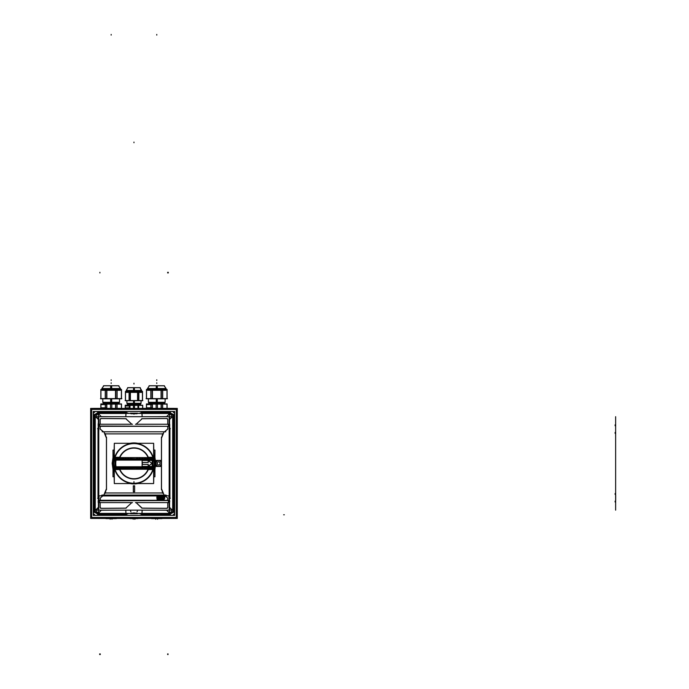 <?xml version="1.0" encoding="UTF-8"?>
<svg xmlns="http://www.w3.org/2000/svg" width="689" height="689" viewBox="0 0 689 689"><rect width="100%" height="100%" fill="white"/><g stroke="black" fill="none" stroke-linecap="round" stroke-linejoin="round"><path stroke-width="1.03" d="M99.604 502.298L98.363 502.574L98.363 507.423L95.254 510.532L95.254 416.32L94.307 416.32L95.254 416.32L98.777 419.429L98.122 424.527L99.595 424.863L98.346 424.252L98.363 419.429L95.254 416.32L95.254 510.532L94.307 510.532L94.307 416.32L94.307 510.532L95.254 510.532L98.363 507.423L98.363 502.6L99.604 502.298L98.122 502.324L99.586 501.997M96.667 513.012L95.943 512.418M125.992 513.383L98.105 513.383L98.105 514.33L94.798 512.418L98.105 514.33L98.105 513.383L101.223 510.256L110.946 510.161L101.223 510.256L98.105 513.383L125.992 513.383L125.992 514.33L98.105 514.33L125.992 514.33L128.43 513.443L125.992 514.33L125.794 510.075L125.889 512.831M98.777 508.852L98.424 507.965L98.777 508.852M101.094 508.361L100.129 507.423L100.129 502.6L131.875 502.6L125.76 508.181L101.094 508.361L100.129 507.423L100.129 502.6L131.875 502.6L125.76 508.181L101.094 508.361M99.586 501.118L98.122 500.791L99.621 500.817L98.346 500.515L98.372 497.768L98.346 500.472M168.34 500.817L169.821 500.791L168.34 501.127M164.8 495.27L103.143 495.27L164.8 495.27M167.815 429.083L164.542 431.796L103.402 431.796L100.129 429.083L100.129 426.336L167.815 426.336L167.815 429.083L164.542 431.796L103.402 431.796L100.129 429.083L100.129 426.336L167.815 426.336L167.815 429.083M98.036 429.023L98.363 426.319L99.621 426.043M98.837 431.176L98.002 428.842M98.871 496.45L98.734 495.779L98.424 496.338L98.828 495.658M169.115 495.658L169.942 498.009M169.106 431.176L169.942 428.842M169.511 496.941L169.167 496.536A1.929 1.895 100.8 0 1 169.511 497.294A1.929 1.895 -79.2 0 0 169.167 496.562A1.929 1.895 100.8 0 1 169.511 497.269A1.929 1.895 -79.2 0 0 169.167 496.562L169.511 496.941M168.34 502.298L169.589 502.531L168.323 502.298L169.589 502.6L169.58 507.423L172.681 510.532L172.681 416.32L169.58 419.429L172.681 416.32L173.637 416.32L172.681 416.32L172.681 510.532L173.637 510.532L173.637 416.32L173.637 510.532L172.681 510.532L169.503 507.38M171.277 413.839L172 414.433M169.838 413.478L169.838 412.53L173.137 414.433L169.838 412.53L169.838 413.478L166.721 416.595L156.997 416.69L166.721 416.595L169.838 413.478L141.943 413.478L141.943 412.53L169.838 412.53L141.943 412.53L139.514 413.409L141.943 412.53L142.149 416.776L141.943 413.478L169.838 413.478M169.167 417.999L169.511 418.886L169.167 417.999M166.85 418.49L167.815 419.429L167.815 424.252L136.06 424.252L142.184 418.679L166.85 418.49L167.815 419.429L167.815 424.252L136.06 424.252L142.184 418.679L166.85 418.49M168.34 424.553L169.821 424.527L168.34 424.863M168.323 426.043L169.821 426.069L168.34 425.724M98.363 429.144L98.363 426.284L99.586 425.733L98.122 426.069L99.586 425.733M99.604 424.553L98.346 424.209M100.129 419.429L101.094 418.49L125.76 418.679L131.875 424.252L100.129 424.252L100.129 419.429L101.094 418.49L125.76 418.679L131.875 424.252L100.129 424.252L100.129 419.429M125.794 416.776L125.992 412.53L128.43 413.409L125.992 412.53L98.105 412.53L125.992 412.53L125.992 413.478L98.105 413.478L98.105 412.53L94.798 414.433L98.105 412.53L98.105 413.478L101.223 416.595L110.946 416.69L101.223 416.595L98.105 413.478L125.992 413.478L125.794 416.776M95.943 414.433L96.667 413.839M98.424 418.886L98.777 417.999L98.424 418.886M141.943 513.383L169.838 513.383L166.721 510.256L169.838 513.383L169.838 514.33L173.137 512.418L169.838 514.33L141.943 514.33L139.514 513.443L141.943 514.33L141.943 513.383L141.943 514.33L169.838 514.33L169.838 513.383L141.943 513.383L142.055 512.831L141.943 513.391L142.149 510.075L142.055 512.831M172 512.418L171.277 513.012M169.511 507.965L169.167 508.852L169.511 507.965M141.262 507.517L136.06 502.6L167.815 502.6L167.815 507.423L166.85 508.361L142.184 508.181L136.06 502.6L167.815 502.6L167.815 507.423L166.85 508.361L142.184 508.181L141.262 507.517M162.716 433.889L161.493 438.204L161.493 488.647L162.716 492.971L105.228 492.971L106.45 488.647L106.45 438.204L105.228 433.889L162.716 433.889L161.493 438.204L161.493 488.647L162.716 492.971L105.228 492.971L106.45 488.647L106.45 438.204L105.228 433.889L162.716 433.889M112.195 463.43L112.996 457.556L112.195 463.43L112.996 469.304L112.195 463.43M125.501 443.294L142.442 443.294L125.501 443.294M154.947 457.556L155.748 463.43L154.947 469.304L155.748 463.43L154.947 457.556M142.442 483.557L125.501 483.557L142.442 483.557M133.347 491.67L133.347 485.917L134.596 485.917L133.347 485.917L133.347 491.67L134.596 491.67L134.596 485.917L134.596 491.67L133.347 491.67M156.127 463.103A2.567 2.567 0 0 1 158.694 460.536A2.567 2.567 0 0 1 161.26 463.103L161.26 463.749A2.567 2.567 0 0 1 158.694 466.315A2.567 2.567 0 0 1 156.127 463.749L156.127 463.103A2.567 2.567 0 0 1 158.694 460.536A2.567 2.567 0 0 1 161.26 463.103L161.26 463.757A2.567 2.567 0 0 1 158.694 466.315A2.567 2.567 0 0 1 156.127 463.749L156.127 463.749M159.977 463.103A1.283 1.283 0 0 0 158.694 461.819A1.283 1.283 0 0 0 157.411 463.103L157.411 463.749A1.283 1.283 0 0 0 158.694 465.032A1.283 1.283 0 0 0 159.977 463.749L159.977 463.103A1.283 1.283 0 0 0 158.694 461.819A1.283 1.283 0 0 0 157.411 463.103L157.411 463.757A1.283 1.283 0 0 0 158.694 465.032A1.283 1.283 0 0 0 159.977 463.749L159.977 463.749M98.002 498.009L98.777 496.536A1.929 1.895 79.2 0 0 98.424 497.294A1.929 1.895 -100.8 0 1 98.777 496.562L98.742 495.77L98.889 496.433M159.581 498.423L160.218 499.904M157.807 499.904L157.178 498.423L158.065 498.423L158.074 499.93L157.101 499.93L157.101 498.397L158.074 498.397M102.833 495.925L165.102 495.925L167.625 498.009L167.625 500.292L100.31 500.292L100.31 498.009L102.833 495.925L165.102 495.925L167.625 498.009L167.625 500.292L100.31 500.292L100.31 498.009L103.608 495.279L164.327 495.279L165.102 495.925L102.833 495.925L165.102 495.925L167.625 498.009L167.625 500.292L100.31 500.292L100.31 498.009L102.833 495.925L165.102 495.925L167.625 498.009L167.625 500.292L100.31 500.292L100.31 498.009L103.608 495.279L164.327 495.279L165.102 495.925L102.833 495.925L165.102 495.925L167.625 498.009L167.625 500.292L100.31 500.292L100.31 498.009L102.833 495.925M137.826 468.287L136.543 468.089A0.646 0.646 180 0 1 137.18 467.409A0.646 0.646 180 0 1 137.826 468.089L137.826 468.244A0.646 0.646 0 0 1 137.18 468.89A0.646 0.646 0 0 1 136.543 468.279L137.826 468.244A0.646 0.646 180 0 1 137.826 468.287L139.109 468.081A0.646 0.646 180 0 1 139.746 467.409A0.646 0.646 180 0 1 140.392 468.089L140.392 468.244A0.646 0.646 180 0 1 140.392 468.287L139.109 468.287A0.646 0.646 180 0 1 139.109 468.253L139.109 468.046M142.959 468.081L142.959 468.244A0.646 0.646 0 0 1 142.322 468.89A0.646 0.646 0 0 1 141.676 468.279L141.676 468.081A0.646 0.646 180 0 1 142.322 467.409A0.646 0.646 180 0 1 142.959 468.089L142.959 468.244A0.646 0.646 180 0 1 142.959 468.287L141.676 468.287A0.646 0.646 180 0 1 141.676 468.253L144.242 468.081A0.646 0.646 180 0 1 144.888 467.409A0.646 0.646 180 0 1 145.525 468.089L145.525 468.287A0.646 0.646 180 0 0 145.534 468.253L145.534 468.046M145.525 468.287L144.251 468.287A0.646 0.646 180 0 1 144.242 468.253L153.535 468.451M123.693 468.287L123.693 468.244A0.646 0.646 180 0 1 123.693 468.287L122.409 468.287A0.646 0.646 180 0 1 122.409 468.253L151.933 468.081L151.907 466.78L116.002 466.797A18.276 18.276 0 0 1 116.002 460.054L151.933 460.054A18.276 18.276 0 0 1 152.002 460.424M126.268 468.081L126.268 468.244A0.646 0.646 0 0 1 125.622 468.89A0.646 0.646 0 0 1 124.985 468.279L124.976 468.081A0.646 0.646 180 0 1 125.622 467.409A0.646 0.646 180 0 1 126.259 468.089L126.268 468.244A0.646 0.646 180 0 1 126.259 468.287L124.985 468.287A0.646 0.646 180 0 1 124.976 468.253L127.551 468.081A0.646 0.646 180 0 1 128.188 467.409A0.646 0.646 180 0 1 128.834 468.089L128.834 468.244A0.646 0.646 180 0 1 128.834 468.287L127.551 468.287A0.646 0.646 180 0 1 127.551 468.253L127.551 468.046M130.118 468.287L131.401 468.287A0.646 0.646 180 0 0 131.401 468.253A0.646 0.646 0 0 1 130.764 468.89A0.646 0.646 0 0 1 130.118 468.279L130.118 468.081A0.646 0.646 180 0 1 130.764 467.409A0.646 0.646 180 0 1 131.401 468.089L130.118 468.287A0.646 0.646 180 0 1 130.118 468.253L137.826 468.081M114.408 468.451L122.409 468.081A0.646 0.646 180 0 1 123.055 467.409A0.646 0.646 180 0 1 123.693 468.089L124.976 468.081M113.099 463.43A20.868 20.868 0 0 1 113.883 457.746A20.868 20.868 0 0 0 113.883 469.106A20.868 20.868 0 0 1 113.099 463.43L113.763 463.43A20.205 20.205 0 0 0 114.09 467.047L115.356 468.098L114.09 467.03M154.06 469.097A20.868 20.868 0 0 0 154.06 457.754A20.868 20.868 0 0 1 154.06 469.097M119.645 469.545L118.973 468.236L119.645 469.519A15.571 15.571 0 0 0 148.299 469.519L152.777 469.519L152.777 468.236L154.043 467.194L152.777 468.236L152.872 469.519L153.63 468.175L152.855 469.528L153.63 468.175M115.089 469.528L114.314 468.167L115.072 469.519L115.158 468.236L115.072 469.519A19.86 19.86 0 0 0 152.872 469.519L152.777 469.519M113.9 467.194L115.158 468.236L113.9 467.194M153.63 458.693L152.855 457.324L153.63 458.676L152.872 457.332L152.777 458.616L154.043 459.666L152.777 458.616L152.777 457.332L152.717 458.616M144.251 458.564L144.251 458.762A0.646 0.646 0 0 0 144.242 458.805L145.525 458.607L144.242 458.607A0.646 0.646 0 0 1 144.251 458.564L145.525 458.564A0.646 0.646 0 0 1 145.534 458.607L145.534 458.771A0.646 0.646 0 0 1 144.888 459.442A0.646 0.646 0 0 1 144.242 458.805L136.543 458.771A0.646 0.646 0 0 1 136.543 458.762L136.543 458.564A0.646 0.646 0 0 1 137.18 457.97A0.646 0.646 0 0 1 137.826 458.573L137.826 458.762A0.646 0.646 0 0 1 137.826 458.805L128.834 458.771A0.646 0.646 0 0 1 128.188 459.442A0.646 0.646 0 0 1 127.551 458.805L127.551 458.607A0.646 0.646 0 0 1 127.551 458.564L127.551 458.762A0.646 0.646 0 0 0 127.551 458.805L126.268 458.771A0.646 0.646 0 0 1 125.622 459.442A0.646 0.646 0 0 1 124.976 458.805L124.976 458.607A0.646 0.646 0 0 1 124.985 458.564L124.985 458.762A0.646 0.646 0 0 0 124.976 458.805L123.693 458.771A0.646 0.646 0 0 1 123.055 459.442A0.646 0.646 0 0 1 122.409 458.805L122.409 458.607A0.646 0.646 0 0 1 122.409 458.564L122.409 458.762A0.646 0.646 0 0 0 122.409 458.805L114.408 458.4M153.535 458.4L142.959 458.771A0.646 0.646 0 0 0 142.959 458.762L142.959 458.564A0.646 0.646 0 0 0 142.322 457.97A0.646 0.646 0 0 0 141.676 458.573L142.959 458.564A0.646 0.646 0 0 1 142.959 458.607L141.676 458.607A0.646 0.646 0 0 1 141.676 458.564L141.676 458.762A0.646 0.646 0 0 0 141.676 458.805L142.959 458.771A0.646 0.646 0 0 1 142.322 459.442A0.646 0.646 0 0 1 141.676 458.805L140.392 458.771A0.646 0.646 0 0 0 140.392 458.762L140.392 458.564A0.646 0.646 0 0 0 139.746 457.97A0.646 0.646 0 0 0 139.109 458.573L140.392 458.564A0.646 0.646 0 0 1 140.392 458.607L139.109 458.607A0.646 0.646 0 0 1 139.109 458.564L139.109 458.762A0.646 0.646 0 0 0 139.109 458.805L140.392 458.771A0.646 0.646 0 0 1 139.746 459.442A0.646 0.646 0 0 1 139.109 458.805L136.543 458.607A0.646 0.646 0 0 1 136.543 458.564L137.826 458.564A0.646 0.646 0 0 1 137.826 458.607L137.826 458.771A0.646 0.646 0 0 1 137.18 459.442A0.646 0.646 0 0 1 136.543 458.805L130.118 458.607A0.646 0.646 0 0 1 130.764 457.97A0.646 0.646 0 0 1 131.401 458.573L131.401 458.762A0.646 0.646 0 0 1 130.764 459.442A0.646 0.646 0 0 1 130.118 458.762L131.401 458.564A0.646 0.646 0 0 1 131.401 458.607L128.834 458.771A0.646 0.646 0 0 0 128.834 458.762L128.834 458.564A0.646 0.646 0 0 1 128.834 458.607L126.268 458.771A0.646 0.646 0 0 0 126.259 458.762L126.259 458.564A0.646 0.646 0 0 1 126.268 458.607L123.693 458.771A0.646 0.646 0 0 0 123.693 458.762L123.693 458.564A0.646 0.646 0 0 1 123.693 458.607L116.002 458.771L116.036 460.08M115.227 458.616L115.166 457.315L115.158 458.616L113.9 459.666L115.158 458.616L115.072 457.332L114.314 458.676L115.166 457.315L114.374 458.564M134.923 413.469A3.531 3.531 0 0 0 134.114 413.34A3.531 3.531 0 0 1 134.923 413.469M133.821 413.34A3.531 3.531 0 0 0 133.02 413.469A3.531 3.531 0 0 1 133.821 413.34M133.821 513.52A3.531 3.531 0 0 1 133.02 513.391A3.531 3.531 0 0 0 133.821 513.52L133.976 512.668L134.122 513.529M134.114 513.52A3.531 3.531 0 0 0 134.923 513.391A3.531 3.531 0 0 1 134.114 513.52M156.773 518.55L156.127 518.55L156.773 518.55M157.635 518.584L157.79 518.584A72.569 72.569 0 0 0 161.502 518.438A72.569 72.569 0 0 1 157.79 518.584L157.635 518.584A72.56 12.729 -90 0 1 157.626 518.584A72.56 71.441 -90 0 1 157.54 518.584L157.54 518.584A72.56 71.441 -90 0 0 157.617 518.584M157.419 518.602L155.998 518.584A72.56 71.441 90 0 1 155.921 518.584L155.748 518.584A72.569 72.569 0 0 1 152.036 518.438A72.569 72.569 0 0 0 155.748 518.584L155.748 519.239L156.007 518.636M111.17 518.55L110.533 518.55L111.17 518.55M112.195 518.584A72.569 72.569 0 0 0 115.907 518.438A72.569 72.569 0 0 1 112.195 518.584L112.195 518.636M111.945 518.584A72.56 71.441 -90 0 0 112.023 518.584A72.56 71.441 -90 0 1 111.945 518.584L111.971 519.239L111.816 518.636M111.825 518.602L110.404 518.584A72.56 71.441 90 0 1 110.326 518.584L110.154 518.584A72.569 72.569 0 0 1 106.433 518.438A72.569 72.569 0 0 0 110.154 518.584L110.154 519.239L110.395 518.636M137.946 405.39L137.946 408.422L137.946 405.39M138.101 405.39L138.575 405.39L138.101 405.39M138.661 408.422L138.661 405.39L138.661 408.422M142.632 405.39L142.632 408.422L142.632 405.39M139.858 405.321L141.434 405.321L139.858 405.321M133.967 405.304L135.552 405.321L133.967 405.304M129.704 403.961L140.392 403.961L140.392 404.607L133.967 404.607L133.967 403.375L133.967 403.961L127.551 403.961L127.551 404.615L134.372 404.615L134.415 403.323L126.897 403.306L127.551 403.961L126.965 405.244L127.551 404.589L134.372 404.589L134.467 405.321M133.528 400.731L133.528 403.306L141.047 403.306L126.905 403.323L126.905 400.55M125.493 392.368L127.293 391.567L129.101 392.368L129.101 400.55L129.101 392.385L127.293 391.567L125.493 392.368L125.493 400.55L125.493 392.385M130.221 391.567L129.17 391.567L130.221 391.567M134.458 391.386L134.458 390.448L126.268 390.448L126.268 391.585L126.268 390.474L141.676 390.474L141.676 391.567L140.082 387.709M133.967 391.567L130.359 392.368L130.359 400.55L130.359 392.385L133.967 391.567L137.576 392.368L137.576 400.55L137.576 392.385L133.967 391.567L133.967 387.709M129.17 392.368L130.221 392.368L129.17 392.368M138.842 392.368L140.642 391.567L142.451 392.368L142.451 400.55L142.451 392.385L140.642 391.567L138.842 392.368L138.842 400.55L138.842 392.385M137.722 392.368L138.765 392.368L137.722 392.368M138.765 391.567L137.722 391.567L138.765 391.567M125.312 408.422L125.312 405.39L125.312 408.422M129.282 405.39L129.282 408.422L129.282 405.39M129.36 405.39L129.842 405.39L129.36 405.39M129.997 408.422L129.997 405.39L129.997 408.422M126.509 405.321L128.085 405.321L126.509 405.321M115.519 404.107L115.519 408.388L115.519 404.107M115.692 404.107L116.975 404.107L115.692 404.107M117.061 408.388L117.061 404.107L117.061 408.388M121.41 404.107L121.41 408.388L121.41 404.107M105.615 402.944L118.878 402.944L118.878 403.59L111.17 403.59L111.17 402.376L111.17 402.944L103.462 402.944L103.462 403.599L111.678 403.909L103.161 403.909L111.17 403.935L103.462 403.59L111.652 403.599L111.696 402.307L102.807 402.29L103.462 403.582M110.645 398.81L110.645 402.29L119.533 402.29L102.825 402.307L102.825 398.63M100.939 390.275L103.109 389.638L105.279 390.275L105.279 398.63L105.279 390.293L103.109 389.638L100.939 390.275L100.939 398.63L100.939 390.293M106.657 389.638L105.365 389.638L106.657 389.638M101.86 389.638L101.86 388.544L120.48 388.544L120.48 389.638M111.17 389.638L106.829 390.275L106.829 398.63L106.829 390.293L111.17 389.638L115.519 390.275L115.519 398.63L115.519 390.293L111.17 389.638L111.17 388.613M105.365 390.275L106.657 390.275L105.365 390.275M117.061 390.275L119.24 389.638L121.41 390.275L121.41 398.63L121.41 390.293L119.24 389.638L117.061 390.275L117.061 398.63L117.061 390.293M115.692 390.275L116.975 390.275L115.692 390.275M116.975 389.638L115.692 389.638L116.975 389.638M100.939 408.388L100.939 404.107L100.939 408.388M105.279 404.107L105.279 408.388L105.279 404.107M105.365 404.107L106.657 404.107L105.365 404.107M106.829 408.388L106.829 404.107L106.829 408.388M161.114 404.107L161.114 408.388L161.114 404.107M161.286 404.107L162.578 404.107L161.286 404.107M162.664 408.388L162.664 404.107L162.664 408.388M167.005 404.107L167.005 408.388L167.005 404.107M151.218 402.944L164.473 402.944L164.473 403.59L156.773 403.59L156.773 402.376L156.773 402.944L149.065 402.944L149.065 403.599L157.273 403.909L148.764 403.909L156.773 403.935L149.065 403.59L157.256 403.599L157.29 402.307L148.411 402.29L149.065 403.582M151.218 403.909L164.766 403.909L156.282 403.582L164.473 403.582L165.119 402.307L148.419 402.307L148.419 398.63M146.533 390.275L148.703 389.638L150.874 390.275L150.874 398.63L150.874 390.293L148.703 389.638L146.533 390.275L146.533 398.63L146.533 390.293M152.252 389.638L150.96 389.638L152.252 389.638M147.455 389.638L147.455 388.544L166.083 388.544L166.083 389.638M156.773 389.638L152.424 390.275L152.424 398.63L152.424 390.293L156.773 389.638L161.114 390.275L161.114 398.63L161.114 390.293L156.773 389.638L156.773 388.613M150.96 390.275L152.252 390.275L150.96 390.275M162.664 390.275L164.835 389.638L167.005 390.275L167.005 398.63L167.005 390.293L164.835 389.638L162.664 390.275L162.664 398.63L162.664 390.293M161.286 390.275L162.578 390.275L161.286 390.275M162.578 389.638L161.286 389.638L162.578 389.638M146.533 408.388L146.533 404.107L146.533 408.388M150.874 404.107L150.874 408.388L150.874 404.107M150.96 404.107L152.252 404.107L150.96 404.107M152.424 408.388L152.424 404.107L152.424 408.388M105.951 518.464L93.592 518.438L106.072 518.455M93.592 408.422L100.852 408.388L93.592 408.388M116.389 518.464L130.057 518.464L116.269 518.455M151.546 518.464L137.878 518.464L151.675 518.455M161.993 518.464L174.351 518.438L161.863 518.455M174.351 408.422L167.091 408.388L174.351 408.388M121.497 408.388L116.975 408.388M142.709 408.388L146.447 408.388L142.709 408.388M95.194 414.433L98.424 414.433L98.424 424.837M95.194 512.418L98.424 512.418L98.424 502.014M98.424 425.75L98.424 501.101M95.263 512.418L94.281 512.418L94.281 414.433L95.263 414.433L95.263 512.418L95.254 414.433M98.148 513.374L98.165 514.347L94.281 510.471L95.263 510.489M98.148 513.426L101.369 510.196M95.211 510.489L98.441 507.259A2.894 2.808 -135 0 0 98.777 508.62M101.102 508.31L100.181 507.414M95.151 510.644L98.777 507.423M100.181 507.526L100.181 502.505M169.511 500.515L98.794 500.834M98.777 416.69L98.777 510.161L169.167 510.161L169.167 416.69L169.167 510.161L98.777 510.161L169.167 510.161L169.167 416.69L169.167 510.161L98.777 510.161L169.167 510.161L169.167 416.69L169.167 510.161L98.777 510.161L169.167 510.161L169.167 416.69L169.167 510.161L98.777 510.161L98.777 416.69L169.167 416.69L98.777 416.69L98.777 510.161L98.777 416.69L169.167 416.69L98.777 416.69L98.777 510.161L98.777 416.69L169.167 416.69L98.777 416.69L98.777 510.161L98.777 416.69L169.167 416.69L98.777 416.69M133.322 485.805L134.622 485.805L134.622 491.782L133.322 491.782L133.322 485.805L133.33 491.8M133.304 485.917L134.639 485.9M134.596 485.788L134.613 491.8M134.639 491.67L133.304 491.688M156.136 463.266A2.567 2.567 0 0 1 158.694 460.536A2.567 2.567 0 0 1 161.26 463.266M161.26 463.585A2.567 2.567 0 0 1 158.694 466.315A2.567 2.567 0 0 1 156.136 463.585M161.364 460.424L161.364 466.436L156.024 466.436L156.024 460.424L161.364 460.424M159.977 463.671A1.283 1.283 0 0 1 158.694 465.032A1.283 1.283 0 0 1 157.411 463.671M157.411 463.189A1.283 1.283 0 0 1 158.694 461.819A1.283 1.283 0 0 1 159.977 463.189M98.794 426.026L169.511 426.345M100.181 429.144L100.181 426.284M98.871 430.401L98.734 431.081L98.889 430.418M98.424 430.547L97.657 428.429M98.424 429.591A1.929 1.895 -79.2 0 0 98.777 430.289A1.929 1.895 -79.2 0 1 98.424 429.591A1.929 1.895 100.8 0 0 98.777 430.289A1.929 1.895 -79.2 0 1 98.424 429.557M103.496 431.814L100.103 428.989M102.179 431.788L165.765 431.788M162.664 433.562L162.673 434.139M98.536 495.675L98.777 431.176L98.536 495.675M169.167 495.675L169.399 431.176L169.167 495.675M169.511 496.304L170.286 498.423M172.75 512.418L169.511 512.418L169.511 502.014M172.75 414.433L169.511 414.433L169.511 424.837M169.511 501.101L169.511 425.75M172.681 414.433L173.662 414.433L173.662 512.418L172.681 512.418L172.681 414.433L172.681 512.418M169.795 413.478L169.778 412.504L173.654 416.38L172.681 416.363M169.795 413.434L166.566 416.656M172.724 416.363L169.503 419.592A2.894 2.808 45 0 0 169.167 418.232M166.841 418.542L167.763 419.437M167.763 419.334L167.763 424.346M169.589 424.209L169.58 419.334M169.572 426.345L169.58 429.144M98.777 424.837L98.208 424.837L98.208 425.75M169.167 424.837L169.735 424.837L169.735 425.75M99.492 424.243L132.512 424.243M135.432 424.243L168.452 424.243M125.751 418.731L126.63 419.368M171.277 413.409L171.277 416.845L169.167 416.845L171.277 416.845L171.277 413.409M141.391 413.409L137.645 413.409L141.391 413.409M130.299 413.409L126.552 413.409L130.299 413.409M96.667 413.409L96.667 416.845L98.777 416.845L96.667 416.845L96.667 413.409M97.545 413.478L97.545 412.496L126.552 412.496L126.552 413.478L97.545 413.478L126.552 413.478M95.263 416.363L94.281 416.38L98.165 412.504L98.148 413.478M95.211 416.363L98.441 419.592A2.894 2.808 -45 0 1 98.777 418.232M98.148 413.434L101.369 416.656M100.181 419.437L101.102 418.542M100.594 418.542L126.251 418.731M100.181 424.346L100.181 419.334M91.646 409.412L91.646 517.448L176.298 517.448L176.298 409.412L91.646 409.412M93.299 411.411L93.299 515.441M93.299 513.408L95.228 515.338M93.644 515.338L174.3 515.338M172.715 515.338L174.644 513.408M174.644 515.441L174.644 411.411L174.67 515.441M174.644 413.443L172.715 411.514M174.3 411.514L93.644 411.514L174.3 411.488M95.194 411.488L93.273 413.409L93.273 513.443L95.194 515.363L172.75 515.363L174.67 513.443L174.67 413.409L172.75 411.488L95.194 411.488L93.273 413.409L93.273 513.443L95.194 515.363L172.75 515.363L174.67 513.443L174.67 413.409L172.75 411.488L95.194 411.488L93.299 413.443M90.647 518.438L177.288 518.438L177.288 408.422L90.647 408.422L90.647 518.438M172.681 510.489L173.654 510.471L169.778 514.347L169.795 513.374M172.724 510.489L169.503 507.259A2.894 2.808 135 0 1 169.167 508.62M169.795 513.426L166.566 510.196M96.667 513.443L96.667 510.006L98.777 510.006L96.667 510.006L96.667 513.443M126.552 513.443L130.299 513.443L126.552 513.443M137.645 513.443L141.391 513.443L137.645 513.443M171.277 513.443L171.277 510.006L169.167 510.006L171.277 510.006L171.277 513.443M170.398 513.374L170.398 514.356L141.391 514.356L141.391 513.374L170.398 513.374L141.391 513.383M141.994 513.374L142.012 514.494L139.299 513.443M128.645 513.443L125.932 514.494L125.949 513.374M126.63 507.483L125.751 508.12M126.251 508.12L100.594 508.318M99.492 502.608L132.512 502.608M98.208 501.101L98.208 502.014L98.777 502.014M169.735 501.101L169.735 502.014L169.167 502.014M169.572 502.608L168.34 501.988M135.432 502.608L168.452 502.608M167.763 502.505L167.763 507.526M167.763 507.414L166.841 508.31M167.341 508.318L141.684 508.12M142.192 508.12L141.314 507.483M126.552 513.374L126.552 514.356L97.545 514.356L97.545 513.374L126.552 513.374L97.545 513.383M141.391 413.478L141.391 412.496L170.398 412.496L170.398 413.478L141.391 413.478L170.398 413.478M139.299 413.409L142.012 412.366L141.994 413.478M141.314 419.368L142.192 418.731M141.684 418.731L167.341 418.542M125.949 413.478L125.932 412.366L128.645 413.409M167.763 426.284L167.763 429.144M167.84 428.989L164.447 431.814M169.511 429.591A1.929 1.895 79.2 0 1 169.167 430.289A1.929 1.895 -100.8 0 0 169.511 429.591A1.929 1.895 79.2 0 1 169.167 430.289A1.929 1.895 -100.8 0 0 169.511 429.557M170.286 428.429L169.511 430.547M169.072 496.45L169.21 495.779L169.055 496.433M102.179 495.064L165.765 495.064M105.271 433.562L105.262 434.139M104.65 433.889L163.284 433.889M106.502 438.273L104.082 432.373M106.502 489.655L106.502 437.196M104.082 494.478L106.502 488.587M105.271 493.29L105.262 492.721M163.284 492.962L104.65 492.962M162.664 493.29L162.673 492.721M161.441 488.587L163.853 494.478M161.441 437.196L161.441 489.655M163.853 432.373L161.441 438.273M97.657 498.423L98.811 496.502L98.691 495.839L98.424 496.304M112.195 464.11L112.996 457.513M125.45 443.294L142.494 443.294M154.947 457.513L155.748 464.11M155.748 462.741L154.947 469.338M142.494 483.557L125.45 483.557M112.996 469.338L112.195 462.741M163.646 499.93L164.189 498.397L163.241 498.423L163.663 499.904M163.241 498.397L164.197 498.397L164.197 499.93L163.241 499.93L163.259 498.397M163.155 498.397L163.155 499.93L162.199 499.93L162.199 498.397L163.155 498.397L162.199 498.423L162.742 499.93L163.129 498.397M164.215 498.328L164.749 496.795L163.233 496.795L163.233 498.328L164.24 498.302M163.948 496.821L164.757 496.821L164.766 498.328L163.233 498.328L163.259 497.424M163.973 496.812L163.25 497.441M163.147 497.441L161.639 496.821L162.182 498.328L163.155 498.302L163.164 496.795L161.622 496.795L161.622 498.328L163.164 498.328M163.129 498.319L163.129 497.424M160.58 498.397L160.58 499.93L161.459 499.904L161.441 498.397L161.459 499.93L160.563 499.93L160.563 498.397L161.459 498.397L160.563 498.423M161.441 498.328L161.441 496.795L160.563 496.821L160.563 498.328L161.459 498.328L161.459 496.795L160.563 496.795L160.58 498.328L161.459 498.302M159.564 498.423L160.468 498.423L159.495 498.397L159.495 499.93L160.468 499.93L160.451 498.397L160.201 499.904M160.218 496.821L159.547 497.088L159.478 498.302L160.468 498.302L160.201 496.821M159.262 496.795L159.262 498.328L160.477 498.328L160.477 496.795L159.262 496.795M159.056 498.397L158.16 498.397L158.177 499.93L159.056 499.904L159.056 498.397L158.16 498.423L158.16 499.93L159.056 499.93M159.038 499.93L159.038 498.397M159.038 498.328L159.038 496.795M159.056 496.821L158.16 496.821L158.16 498.328L159.056 498.328L159.056 496.795L158.16 496.795L158.177 498.328L159.056 498.302M158.048 499.93L158.048 498.397M157.049 498.302L158.074 498.302L157.798 496.821M158.048 498.328L158.048 496.795M158.074 496.795L156.859 496.795L156.859 498.328L158.074 498.328M157.075 498.302L157.152 497.079L157.815 496.821M98.966 495.839L98.966 500.378L168.969 500.378L168.969 495.839L168.969 500.378L98.966 500.378L98.966 495.839L168.969 495.839L98.966 495.839M101.593 495.27L101.593 495.934L166.35 495.934L166.35 495.27L101.593 495.27M136.543 468.287L136.543 468.287A0.646 0.646 180 0 1 136.543 468.253L137.826 468.046M137.826 468.21L136.543 468.21M152.657 468.072L152.657 466.763L115.287 466.763L115.287 468.072M144.251 468.287L145.534 468.081M145.525 468.21L144.251 468.21M144.242 468.046L145.525 468.244A0.646 0.646 0 0 1 144.888 468.89A0.646 0.646 0 0 1 144.251 468.279L144.242 468.081M142.959 468.287L141.676 468.287M142.959 468.21L141.676 468.21M140.392 468.287L139.109 468.287M140.392 468.21L139.109 468.21M141.676 468.081L140.392 468.244A0.646 0.646 0 0 1 139.746 468.89A0.646 0.646 0 0 1 139.109 468.279L140.392 468.046M131.401 468.21L130.118 468.21M128.834 468.287L127.551 468.287M128.834 468.21L127.551 468.21M130.118 468.081L128.834 468.244A0.646 0.646 0 0 1 128.188 468.89A0.646 0.646 0 0 1 127.551 468.279L128.834 468.046M126.259 468.287L124.985 468.287M126.259 468.21L124.985 468.21M122.409 468.287L116.002 468.081L116.036 466.78M123.693 468.081L122.409 468.244L123.693 468.046M114.107 467.021L114.96 466.909L114.96 459.916L114.107 459.813L114.96 459.942M115.287 459.778L114.159 459.554A1.283 1.283 -54.8 0 1 115.399 458.753M116.088 459.933A18.224 18.224 0 0 0 116.088 466.918M115.287 467.082L114.159 467.297A1.283 1.283 54.8 0 0 115.399 468.098M154.818 462.112L154.121 462.155A20.188 20.188 0 0 1 133.967 483.618A20.188 20.188 0 0 1 113.823 462.155L113.125 462.112M154.06 450.081L154.947 450.081L154.947 476.771L154.06 476.771M154.06 465.618L153.63 483.514M114.314 483.514L113.883 465.635M154.06 461.234L153.63 443.346M114.314 443.346L113.883 461.217M148.471 468.236L148.531 468.081A15.279 15.279 0 0 1 148.48 468.236A15.279 15.279 0 0 1 119.412 468.081M153.569 468.296L152.863 469.545L148.213 469.562L148.213 468.236L152.872 468.236L152.872 469.562L152.717 468.236M153.63 469.243L153.63 483.557L114.314 483.557L114.314 469.243M148.213 469.243L119.731 469.243M115.072 468.236L119.731 468.236L115.072 468.236L115.072 469.562L115.227 468.236M119.731 468.236L119.731 469.562L115.072 469.562L114.374 468.287M119.938 469.398L119.481 468.262L119.946 469.407M119.61 469.476A15.58 15.58 0 0 0 148.333 469.476M153.13 468.554A19.835 19.835 0 0 1 114.805 468.554M153.948 467.865L153.483 469.717L153.948 467.848M152.657 467.082L153.785 467.297A1.283 1.283 125.2 0 1 152.545 468.098M114.107 467.039L153.836 467.021M153.845 459.804L152.588 458.753L153.854 459.821A20.205 20.205 0 0 1 153.845 467.047L152.588 468.098L153.854 467.03M151.856 466.918A18.224 18.224 0 0 0 151.942 466.436M151.942 460.424A18.224 18.224 0 0 0 151.856 459.933M152.657 459.778L153.785 459.554A1.283 1.283 -125.2 0 0 152.545 458.753M113.125 464.739L113.823 464.696A20.188 20.188 0 0 1 133.967 443.234A20.188 20.188 0 0 1 154.121 464.696L154.818 464.739M153.836 467.039L152.984 466.927L152.984 459.916L153.836 459.813L152.984 459.942M152.588 458.753L151.933 458.771L151.907 460.071M152.657 458.779L152.657 460.097L115.287 460.097L115.287 458.779M130.118 458.65A0.646 0.646 0 0 1 130.118 458.641L131.401 458.65A0.646 0.646 0 0 1 131.401 458.65M128.188 458.607L128.834 458.564A0.646 0.646 0 0 0 128.188 457.97A0.646 0.646 0 0 0 127.551 458.573L128.188 458.624M127.551 458.65A0.646 0.646 0 0 1 127.551 458.641L128.834 458.65A0.646 0.646 0 0 1 128.834 458.65M125.622 458.607L126.259 458.564A0.646 0.646 0 0 0 125.622 457.97A0.646 0.646 0 0 0 124.985 458.573L125.622 458.624M124.985 458.65A0.646 0.646 0 0 1 124.985 458.641L126.259 458.65A0.646 0.646 0 0 1 126.259 458.65M123.055 458.607L123.693 458.564A0.646 0.646 0 0 0 123.055 457.97A0.646 0.646 0 0 0 122.409 458.573L123.055 458.624M122.409 458.65A0.646 0.646 0 0 1 122.409 458.641L123.693 458.65A0.646 0.646 0 0 1 123.693 458.65M148.213 457.608L119.731 457.608M153.63 457.608L153.63 443.294L114.314 443.294L114.314 457.608M115.072 457.332A19.86 19.86 0 0 1 152.872 457.332L153.569 458.573M152.872 458.616L148.213 458.616L148.213 457.289L152.872 457.289L152.872 458.616L148.213 458.616M152.777 457.332L148.299 457.332L148.962 458.616L148.29 457.315A15.571 15.571 0 0 0 119.645 457.332L118.973 458.616L119.645 457.315L115.158 457.332M119.473 458.616L119.412 458.771A15.279 15.279 0 0 1 148.48 458.616L147.997 457.444L148.462 458.59L148.023 458.409M119.731 458.616L115.072 458.616L115.072 457.289L119.731 457.289L119.731 458.616L115.072 458.616M148.333 457.384A15.58 15.58 0 0 0 119.61 457.384M114.805 458.297A19.835 19.835 0 0 1 153.13 458.297M115.089 457.324L114.314 458.693M145.525 458.564L145.525 458.762A0.646 0.646 0 0 1 145.534 458.805L151.933 458.771L151.933 460.054M141.676 458.65A0.646 0.646 0 0 1 141.676 458.641L142.959 458.65A0.646 0.646 0 0 1 142.959 458.65M139.109 458.65A0.646 0.646 0 0 1 139.109 458.641L140.392 458.65A0.646 0.646 0 0 1 140.392 458.65M136.543 458.65A0.646 0.646 0 0 1 136.543 458.641L137.826 458.65A0.646 0.646 0 0 1 137.826 458.65M152.984 459.916L114.96 459.916M148.083 466.375L152.097 463.37M152.097 463.482L148.083 460.476M148.161 460.502L148.161 462.5M148.281 462.465L142.201 462.465M142.322 462.422L142.322 464.429M142.201 464.386L148.281 464.386M148.161 464.352L148.161 466.358M152.209 466.436L142.123 466.436L142.123 460.424L152.209 460.424L152.209 466.436M113.883 476.771L112.996 476.771L112.996 450.081L113.883 450.081M130.299 413.193L137.645 413.193M133.821 413.322L133.976 414.184L134.122 413.322M130.299 513.658L137.645 513.658M137.499 510.161A3.531 3.531 0 0 1 137.068 511.694A3.531 3.531 0 0 0 137.499 510.161A3.531 3.531 0 0 1 137.068 511.694A3.531 3.531 0 0 0 137.499 510.161A3.531 3.531 0 0 1 137.068 511.694A3.531 3.531 0 0 0 137.499 510.161A3.531 3.531 0 0 1 137.068 511.694A3.531 3.531 0 0 0 137.499 510.161A3.531 3.531 0 0 1 137.068 511.694A3.531 3.531 0 0 0 137.499 510.161A3.531 3.531 0 0 1 137.068 511.694A3.531 3.531 0 0 0 137.499 510.161A3.531 3.531 0 0 1 137.068 511.694A3.531 3.531 0 0 0 137.499 510.161A3.531 3.531 0 0 1 137.068 511.694A3.531 3.531 0 0 0 137.499 510.161A3.531 3.531 0 0 1 137.068 511.694A3.531 3.531 0 0 0 137.499 510.161A3.531 3.531 0 0 1 137.068 511.694A3.531 3.531 0 0 0 137.499 510.161M135.638 513.098A3.531 3.531 0 0 1 132.297 513.098A3.531 3.531 0 0 0 135.638 513.098A3.531 3.531 0 0 1 132.297 513.098A3.531 3.531 0 0 0 135.638 513.098A3.531 3.531 0 0 1 132.297 513.098A3.531 3.531 0 0 0 135.638 513.098A3.531 3.531 0 0 1 132.297 513.098A3.531 3.531 0 0 0 135.638 513.098A3.531 3.531 0 0 1 132.297 513.098A3.531 3.531 0 0 0 135.638 513.098A3.531 3.531 0 0 1 132.297 513.098A3.531 3.531 0 0 0 135.638 513.098A3.531 3.531 0 0 1 132.297 513.098A3.531 3.531 0 0 0 135.638 513.098A3.531 3.531 0 0 1 132.297 513.098A3.531 3.531 0 0 0 135.638 513.098A3.531 3.531 0 0 1 132.297 513.098A3.531 3.531 0 0 0 135.638 513.098A3.531 3.531 0 0 1 132.297 513.098A3.531 3.531 0 0 0 135.638 513.098M130.876 511.694A3.531 3.531 0 0 1 130.445 510.161A3.531 3.531 0 0 0 130.876 511.694A3.531 3.531 0 0 1 130.445 510.161A3.531 3.531 0 0 0 130.876 511.694A3.531 3.531 0 0 1 130.445 510.161A3.531 3.531 0 0 0 130.876 511.694A3.531 3.531 0 0 1 130.445 510.161A3.531 3.531 0 0 0 130.876 511.694A3.531 3.531 0 0 1 130.445 510.161A3.531 3.531 0 0 0 130.876 511.694A3.531 3.531 0 0 1 130.445 510.161A3.531 3.531 0 0 0 130.876 511.694A3.531 3.531 0 0 1 130.445 510.161A3.531 3.531 0 0 0 130.876 511.694A3.531 3.531 0 0 1 130.445 510.161A3.531 3.531 0 0 0 130.876 511.694A3.531 3.531 0 0 1 130.445 510.161A3.531 3.531 0 0 0 130.876 511.694A3.531 3.531 0 0 1 130.445 510.161A3.531 3.531 0 0 0 130.876 511.694M137.068 513.098L130.876 513.098L137.068 513.098M137.068 413.753L130.876 413.753L137.068 413.753M130.057 518.61L133.055 518.61M133.158 518.61L133.218 519.222L133.373 518.61M134.708 518.61L134.949 519.222L134.949 518.584M134.889 518.61L137.878 518.61M156.119 518.602L156.782 518.602M151.546 518.636L155.835 518.636M157.411 518.636L157.566 519.239L157.566 518.602M157.703 518.636L161.993 518.636M110.154 518.584L110.309 518.584A72.56 12.729 90 0 1 110.309 518.584A72.56 71.441 90 0 0 110.404 518.584L111.187 518.602M105.951 518.636L110.231 518.636M112.109 518.636L116.389 518.636M142.64 405.321L133.425 405.321L133.425 408.422M142.675 405.39L133.425 405.39M133.477 405.321L133.571 404.589L140.392 404.589L140.995 405.244L140.392 404.607L133.571 404.615L133.528 403.375L141.038 403.375L141.038 400.498M125.234 408.586L125.234 405.244L138.575 405.244L138.575 408.586M134.415 400.731L134.415 403.306M126.905 400.498L126.905 403.375L134.415 403.375M142.821 400.55L125.122 400.55M125.45 392.385L126.681 392.385L127.379 391.567M127.215 391.567L126.5 392.385L134.148 392.385L134.131 391.567M130.221 391.386L130.221 400.731L137.722 400.731L137.722 391.386L130.221 391.386M133.812 391.567L133.795 392.385L141.443 392.385L140.728 391.567M138.765 391.386L138.765 400.731L142.52 400.731L142.52 391.386L138.765 391.386M142.494 392.385L141.262 392.385L140.565 391.567M142.442 392.205L142.442 400.714M141.676 390.448L133.485 390.448L133.485 391.386M133.588 387.666L133.485 390.534L141.684 390.534L140.031 387.666L133.588 387.666M140.332 387.709L127.611 387.709M127.904 387.666L134.355 387.666L134.458 390.534L126.251 390.534L127.904 387.666M125.303 405.321L134.519 405.321L134.519 408.422M134.519 405.39L125.269 405.39M129.704 405.244L129.842 408.586M142.709 408.586L142.709 405.244L138.101 405.244L138.101 408.586M129.842 405.244L129.36 405.244L129.36 408.586M129.765 405.95L125.941 405.95M129.765 407.879L125.941 407.879M137.55 392.205L137.55 400.714M137.722 392.205L138.765 392.205M138.868 392.205L138.868 400.714M137.722 400.714L138.765 400.714M129.076 392.205L129.076 400.714M129.17 392.205L130.221 392.205M130.393 392.205L130.393 400.714M129.17 400.714L130.221 400.714M125.424 391.386L125.424 400.731L129.17 400.731L129.17 391.386L125.424 391.386M125.493 392.205L125.493 400.714M121.445 404.012L110.524 404.012L110.524 408.422M121.497 404.107L110.524 404.107M110.653 402.376L110.671 403.9M110.671 403.909L105.615 403.909M111.696 398.81L111.696 402.29M102.825 398.552L102.825 402.376L111.696 402.376M110.645 402.307L119.524 402.376L119.524 398.552M121.858 398.63L100.482 398.63M100.878 390.293L103.204 389.638M103.772 385.78L101.86 388.544L111.756 388.527M111.756 388.613L101.843 388.613L103.832 385.745L111.635 385.745L111.756 389.457M103.014 389.638L102.153 390.293L111.385 390.293L111.368 389.638M115.692 398.81L115.692 389.457L106.657 389.457L106.657 398.81L121.497 398.81L121.497 389.457L116.975 389.457L116.975 398.81M110.981 389.638L110.955 390.293L120.196 390.293L119.335 389.638M121.471 390.293L119.137 389.638M121.402 390.112L121.402 398.793M110.585 388.613L120.497 388.613L118.517 385.745L110.714 385.745L110.585 389.457M110.585 388.527L120.48 388.527L120.48 389.655M118.87 385.78L103.479 385.78M100.895 404.012L111.816 404.012L111.816 408.422M111.816 404.107L100.852 404.107M115.692 408.474L115.692 403.935L106.657 403.935L106.657 408.474M115.692 408.388L106.657 408.388M105.365 408.474L105.365 403.935L100.852 403.935L100.852 408.474M105.365 408.388L100.852 408.388M106.028 404.598L101.576 404.598M106.028 407.81L101.576 407.81M115.485 390.112L115.485 398.793M115.692 390.112L116.975 390.112M117.096 390.112L117.096 398.793M105.253 390.112L105.253 398.793M105.365 390.112L106.657 390.112M106.864 390.112L106.864 398.793M105.365 398.81L100.852 398.81L100.852 389.457L105.365 389.457L105.365 398.81L106.657 398.793M100.939 390.112L100.939 398.793M121.497 408.474L121.497 403.935L116.975 403.935L116.975 408.474M167.048 404.012L156.127 404.012L156.127 408.422M167.091 404.107L156.119 404.107M156.248 398.81L156.282 403.599L164.473 403.582M156.248 402.29L165.127 402.29L164.464 402.962M157.29 398.81L157.29 402.29M148.419 398.552L148.419 402.376L157.29 402.376M156.248 402.376L165.119 402.376L165.119 398.552M167.453 398.63L146.085 398.63M146.473 390.293L148.807 389.638M147.455 389.655L147.455 388.527L157.35 388.527M149.375 385.78L147.446 388.613L149.427 385.745L157.23 385.745L157.35 389.457M148.609 389.638L147.747 390.293L156.989 390.293L156.963 389.638M161.286 398.81L161.286 389.457L152.252 389.457L152.252 398.81L167.091 398.81L167.091 389.457L162.578 389.457L162.578 398.81M156.575 389.638L156.549 390.293L165.791 390.293L164.929 389.638M167.065 390.293L164.731 389.638M167.005 390.112L167.005 398.793M156.188 388.613L166.092 388.613L164.111 385.745L156.308 385.745L156.188 389.457M156.188 388.527L166.083 388.544L164.171 385.78M164.464 385.78L149.074 385.78M147.446 388.613L157.359 388.613M146.49 404.012L157.411 404.012L157.411 408.422M157.419 404.107L146.447 404.107M161.286 408.474L161.286 403.935L152.252 403.935L152.252 408.474M161.286 408.388L152.252 408.388M150.96 408.474L150.96 403.935L146.447 403.935L146.447 408.474M150.96 408.388L146.447 408.388M151.623 404.598L147.17 404.598M151.623 407.81L147.17 407.81M161.08 390.112L161.08 398.793M161.286 390.112L162.578 390.112M162.69 390.112L162.69 398.793M150.848 390.112L150.848 398.793M150.96 390.112L152.252 390.112M152.458 390.112L152.458 398.793M150.96 398.81L146.447 398.81L146.447 389.457L150.96 389.457L150.96 398.81L152.252 398.793M146.533 390.112L146.533 398.793M167.091 408.474L167.091 403.935L162.578 403.935L162.578 408.474M167.091 408.388L162.578 408.388M284.316 514.778L283.679 514.778M98.002 429.238L98.002 497.613L98.002 429.238M99.604 500.817L98.346 500.584M100.129 500.567L167.815 500.567M157.411 463.103L157.411 463.749M161.26 463.103L161.26 463.749M169.933 497.613L169.933 429.238L169.933 497.613M169.589 426.267L169.899 429.023M99.586 424.855L98.346 424.329L98.363 419.334M166.721 510.256L156.997 510.161L166.721 510.256M169.58 502.574L169.167 507.423M98.777 496.562A1.929 1.895 79.2 0 0 98.424 497.269A1.929 1.895 79.2 0 1 98.777 496.562M94.307 510.687L94.307 510.041M98.363 507.526L98.363 502.505M99.681 654.55L99.681 653.904L99.681 654.55M167.677 654.55L167.677 653.904M615.63 416.69L615.63 510.161L615.63 416.69M99.905 272.301L99.905 272.947M615.113 432.408L615.113 433.364M168.038 654.55L168.038 653.904M173.637 416.165L173.637 416.811M172.793 416.208L169.503 419.506M168.262 272.301L168.262 272.947L168.262 272.301M615.113 424.837L615.113 425.75M98.346 426.379L98.363 429.083M97.95 412.53L98.596 412.53L97.95 412.53M97.993 413.366L101.283 416.656M100.258 654.55L100.258 653.904M93.273 411.411L93.273 515.441M93.644 515.363L174.3 515.363M169.95 513.486L166.66 510.196M169.994 514.33L169.348 514.33L169.994 514.33M615.113 501.101L615.113 502.014M167.677 272.301L167.677 272.947L167.677 272.301M169.58 502.505L169.58 507.526M141.943 413.46L142.055 414.029M125.889 414.029L126.001 413.46M615.113 493.496L615.113 494.444M615.69 498.397L615.69 499.93L615.699 498.397M615.69 496.795L615.69 498.328L615.699 496.795M615.69 495.839L615.69 500.378M615.69 495.27L615.69 495.934M148.023 468.442L148.462 468.262L148.006 469.398M140.392 468.081L139.109 468.081M128.834 468.081L127.551 468.081M142.959 468.046L141.676 468.046M131.401 468.046L130.118 468.046M126.268 468.046L124.976 468.046M123.055 468.236L122.409 468.081M115.356 468.098L116.002 468.081L116.002 466.797M116.002 460.054L116.002 458.779L114.09 459.804A20.205 20.205 0 0 0 113.763 463.43M114.46 469.717L113.995 467.865M119.481 468.262L119.92 468.442M114.314 468.175L115.072 469.519L115.718 469.519M119.645 469.519L115.158 469.519M130.109 483.557A20.498 20.498 0 0 0 137.826 483.557M152.002 466.436A18.276 18.276 0 0 1 151.933 466.797L151.933 468.081L152.588 468.098M154.172 463.43L154.853 463.43M153.483 457.134L153.948 458.986M131.401 458.607L130.118 458.607M119.938 457.462L119.481 458.59L119.92 458.409M127.551 458.607L128.834 458.607M124.976 458.607L126.259 458.607M122.409 458.607L123.693 458.607M137.826 443.294A20.498 20.498 0 0 0 130.109 443.294M142.959 458.607L141.676 458.607M140.392 458.607L139.109 458.607M137.826 458.607L136.543 458.607M152.209 462.233A18.276 18.276 0 0 1 152.209 464.619M152.657 467.693L115.287 467.693M133.967 481.645L133.967 483.618L133.967 481.645M148.213 469.519L148.85 469.519M148.213 468.623L152.872 468.623M115.072 468.623L119.731 468.623M152.657 459.158L115.287 459.158M152.872 457.332L152.226 457.332M152.872 458.228L148.213 458.228M119.731 457.332L119.094 457.332M119.731 458.228L115.072 458.228M144.888 458.607L144.251 458.607M134.725 518.61L134.725 519.222L134.725 518.61M138.239 404.607L127.551 404.607M138.239 403.323L133.967 403.323L133.967 400.731M128.921 390.474L133.967 390.474M133.967 405.244L133.967 404.607M133.967 403.375L133.967 403.961M133.967 383.859L133.967 383.213L133.967 383.859M133.967 384.014L133.967 383.368L133.967 384.014M133.967 142.726L133.967 142.08L133.967 142.726M116.725 403.59L111.17 403.59M116.725 402.307L111.17 402.307L111.17 398.81M104.84 388.544L111.17 388.544L111.17 385.78M111.17 402.376L111.17 402.944M111.17 383.428L111.17 382.783L111.17 383.428M111.17 380.44L111.17 379.794L111.17 380.44M111.17 35.096L111.17 34.45L111.17 35.096M162.328 403.59L156.773 403.59M162.328 402.307L156.773 402.307L156.773 398.81M150.435 388.544L156.773 388.544L156.773 385.78M156.773 402.376L156.773 402.944M156.773 383.428L156.773 382.783L156.773 383.428M156.773 380.44L156.773 379.794L156.773 380.44M156.773 35.096L156.773 34.45L156.773 35.096M167.815 500.378L100.129 500.378M169.58 426.319L169.58 429.083M140.392 403.961L141.038 403.323L140.392 404.615M141.038 400.55L141.038 403.323M126.268 390.448L127.861 387.709M118.878 403.599L119.524 402.307L118.87 402.962M119.524 398.63L119.524 402.307M118.568 385.78L120.48 388.544M165.119 398.63L165.119 402.307M148.213 468.236L152.872 468.236M126.897 403.306L127.56 403.978M102.807 402.29L103.479 402.962M101.86 388.527L101.86 389.655M148.411 402.29L149.074 402.962M166.083 388.527L166.083 389.655"/></g></svg>

